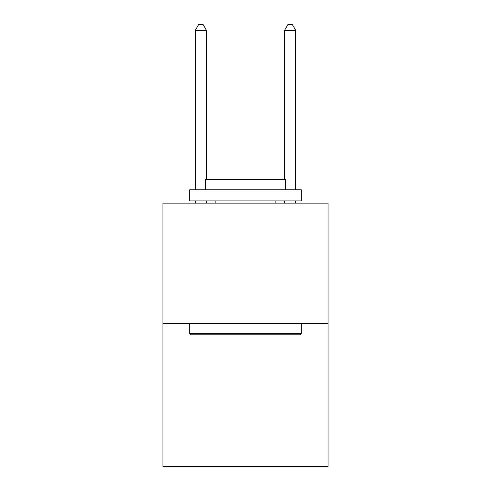<?xml version="1.0" encoding="UTF-8"?>
<svg xmlns="http://www.w3.org/2000/svg" width="491" height="491" viewBox="0 0 491 491"><rect width="100%" height="100%" fill="white"/><g stroke="black" fill="none" stroke-linecap="round" stroke-linejoin="round"><path stroke-width="0.74" d="M328.062 323.643L328.062 203.151L162.938 203.151L162.938 466.45L328.062 466.45L328.062 323.643L162.938 323.643M299.946 334.801L191.054 334.801L189.716 333.463L301.284 333.463L299.946 334.801M189.716 189.759L301.284 189.759L301.284 200.917L189.716 200.917L189.716 189.759M285.664 189.759L285.664 179.497L205.336 179.497L205.336 189.759M189.716 323.643L189.716 333.463M301.284 323.643L301.284 333.463M215.156 200.917L215.156 203.151M275.844 200.917L275.844 203.151M206.453 179.497L206.453 30.35L195.295 30.35L195.295 189.759M195.295 200.917L195.295 203.151M206.453 200.917L206.453 203.151M195.295 30.35L198.64 24.55L203.102 24.55L206.453 30.35M295.705 203.151L295.705 200.917M295.705 189.759L295.705 30.35L284.547 30.35L284.547 179.497M284.547 203.151L284.547 200.917M284.547 30.35L287.898 24.55L292.36 24.55L295.705 30.35"/></g></svg>
